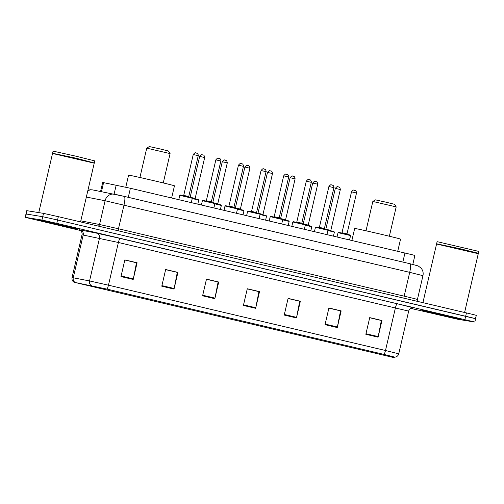 <?xml version="1.0" encoding="UTF-8"?>
<svg xmlns="http://www.w3.org/2000/svg" width="504" height="504" viewBox="0 0 504 504"><rect width="100%" height="100%" fill="white"/><g stroke="black" fill="none" stroke-linecap="round" stroke-linejoin="round"><path stroke-width="0.76" d="M100.58 191.463L102.677 182.454L130.391 188.263L412.102 254.722L414.886 255.484L412.808 264.417M475.335 318.692L476.381 315.378L473.596 314.616L58.332 216.67L43.514 213.368L26.75 210.659L25.2 217.331L80.445 230.504M475.606 318.717L57.557 220.009L42.739 216.701L26.246 214.017L42.739 216.701L57.557 220.009L472.821 317.955L475.606 318.717L474.831 322.05L56.782 223.341L41.958 220.04L25.2 217.331M461.62 319.58L444.137 315.158L422.012 310.3L461.62 319.58L444.137 315.158L422.44 310.344L427.127 311.692L461.62 319.58M77.585 229.037L37.976 219.763L77.585 229.037M392.742 357.33L74.453 282.334L106.842 289.076L383.872 354.388L394.468 357.046L392.742 357.33M393.07 357.405L394.796 357.128L383.941 354.4L106.911 289.088L74.138 282.265L393.07 357.405M410.729 308.372L458.067 319.341L474.831 322.05M161.784 286.19L165.665 269.508L177.906 272.393L174.025 289.076L161.784 286.19M120.973 276.57L124.853 259.888L137.094 262.773L133.213 279.455L120.973 276.57M284.218 315.057L288.099 298.374L300.34 301.26L296.459 317.942L284.218 315.057M325.03 324.677L328.91 307.994L341.151 310.88L337.271 327.562L325.03 324.677M365.841 334.297L369.722 317.614L381.963 320.5L378.082 337.182L365.841 334.297M202.595 295.81L206.476 279.128L218.717 282.019L214.836 298.696L202.595 295.81M243.407 305.43L247.288 288.754L259.529 291.64L255.648 308.316L243.407 305.43M165.652 269.558L177.206 272.362M124.841 259.932L136.395 262.742M288.086 298.418L299.641 301.228M328.898 308.045L340.452 310.848M369.709 317.665L381.257 320.468M206.464 279.178L218.018 281.982M247.275 288.798L258.829 291.602M259.529 291.64L258.842 291.526M247.256 288.88L258.917 291.627L255.774 307.736A3.427 0.693 103.3 0 1 255.648 308.316M218.717 282.019L218.03 281.906M206.445 279.254L218.106 282.007L214.962 298.116A3.427 0.693 103.3 0 1 214.836 298.696M381.963 320.5L381.276 320.393M369.69 317.74L381.352 320.494L378.208 336.603A3.427 0.693 103.3 0 1 378.082 337.182M341.151 310.88L340.465 310.766M328.879 308.12L340.54 310.867L337.396 326.983A3.427 0.693 103.3 0 1 337.271 327.562M300.34 301.26L299.653 301.146M288.067 298.5L299.729 301.247L296.585 317.356A3.427 0.693 103.3 0 1 296.459 317.942M137.094 262.773L136.408 262.66M124.822 260.014L136.483 262.76L133.34 278.876A3.427 0.693 103.3 0 1 133.213 279.455M177.906 272.393L177.219 272.286M165.633 269.634L177.295 272.381L174.151 288.496A3.427 0.693 103.3 0 1 174.025 289.076M436.565 244.005L459.49 248.825L478.264 253.714L436.565 244.005L422.919 302.627M436.659 243.596L437.094 241.718L437.541 241.756L478.8 251.42L478.365 253.298L459.705 248.648L436.817 243.848M455.339 318.1L428.438 311.793L455.339 318.1M372.834 201.461L396.188 206.898L394.588 204.328L385.938 202.173L375.404 199.861L372.834 201.461L366.005 230.794M397.725 251.288L400.554 239.129A23.549 0.328 -166.9 0 0 380.029 234.013A23.549 0.328 -166.9 0 0 355.175 228.501A23.549 0.328 -166.9 0 0 354.684 228.451L351.88 240.477M146.74 148.157L170.094 153.594L168.493 151.024L159.844 148.875L149.31 146.557L146.74 148.157L139.91 177.496M171.631 197.984L174.46 185.825A23.549 0.328 -166.9 0 0 153.934 180.709A23.549 0.328 -166.9 0 0 129.074 175.197A23.549 0.328 -166.9 0 0 128.583 175.146L125.786 187.186M52.529 153.468L75.455 158.287L94.229 163.17L52.529 153.468L38.77 212.594M94.072 162.918L75.669 158.111L52.781 153.31M94.33 162.761L94.765 160.883L76.104 156.234L53.506 151.219L53.059 151.181L52.624 153.052M71.303 227.556L44.402 221.256L71.303 227.556M402.841 262.061L404.951 252.989M128.281 197.329L130.391 188.263M114.106 194.109L116.203 185.075M101.474 191.633L103.578 182.599M87.79 190.858A8.562 7.957 -78.9 0 1 93.013 189.977L124.261 196.384A8.562 1.739 103.3 0 1 124.016 204.996L118.484 228.766L413.715 298.425L417.425 299.445L418.03 301.474M466.446 312.889L464.896 319.561M27.021 210.685L25.471 217.356M43.514 213.368L41.958 220.04M58.332 216.67L56.782 223.341M124.286 196.39L409.935 263.731A8.562 1.739 103.3 0 1 409.954 263.737L418.125 265.917L420.998 268.021C422.894 270.257 423.543 272.803 422.957 275.675L409.708 272.349L404.176 296.119A2.142 0.435 -76.7 0 0 404.019 298.173M114.78 194.248L124.236 196.377A8.562 1.739 103.3 0 1 124.261 196.384L409.954 263.737A8.562 1.739 103.3 0 1 409.708 272.349L105.097 200.743L99.565 224.513L118.484 228.766A2.142 0.435 -76.7 0 0 118.327 230.813M114.484 194.185A8.562 7.957 -78.9 0 0 105.097 200.743L86.342 197.07M80.81 220.84L99.565 224.513A2.142 1.991 101.1 0 1 98.217 226.076M376.935 353.802L377.168 352.813M81.541 230.504L79.235 229.748L96.585 233.138L120.229 238.455L397.259 303.767L413.803 307.925L411.346 308.083M75.109 282.41A4.284 3.975 -78.9 0 1 73.256 277.742L83.192 235.04L81.988 234.851C82.971 231.638 78.939 229.402 79.386 229.912M393.347 357.443L394.021 357.349A4.284 4.278 -102.1 0 1 393.359 357.437M106.911 289.088A4.284 0.869 -76.7 0 0 108.461 285.188L385.491 350.501A4.284 0.869 103.3 0 1 383.941 354.4M91.4 285.604A4.284 3.975 -78.9 0 1 89.542 280.936L108.461 285.188L118.396 242.487L83.192 235.04A4.284 3.975 101.1 0 0 80.294 229.944M394.021 357.349L395.457 357.04A4.284 4.278 -102.1 0 1 394.796 357.128M397.259 303.767A4.284 0.869 103.3 0 0 395.426 307.799L385.491 350.501L398.74 353.821L408.675 311.119L118.396 242.487A4.284 0.869 103.3 0 1 120.229 238.455M74.138 282.265C72.406 281.169 71.707 279.594 72.053 277.553L89.542 280.936L99.483 238.234A4.284 3.975 101.1 0 0 96.585 233.138M408.662 311.125L408.675 311.119C409.122 309.443 410.212 308.372 411.938 307.913A4.284 4.278 77.9 0 1 413.803 307.925M412.366 308.234A4.284 4.278 77.9 0 0 411.233 308.127L411.648 308.133M85.05 284.993L85.189 284.401M393.026 357.361L393.183 356.668M243.539 304.851L255.774 307.736M284.351 314.477L296.585 317.356M325.162 324.097L337.396 326.983M365.973 333.717L378.208 336.603M202.728 295.231L214.962 298.116M161.916 285.611L174.151 288.496M121.105 275.99L133.34 278.876M333.938 231.588L327.965 230.095L333.95 231.556L334.379 232.111L327.89 230.511M325.817 229.238L330.819 230.404L340.332 189.536L335.324 188.376L325.817 229.238L325.376 229.572M340.276 189.536L340.332 189.536C339.791 186.096 338.499 187.268 338.751 186.971L337.762 186.745C337.497 186.241 336.685 186.782 335.324 188.376M337.907 186.776L338.719 186.965M311.327 226.258L305.355 224.765L311.34 226.227L311.768 226.781L305.285 225.181M303.206 223.908L308.215 225.074L317.722 184.206L312.719 183.04L303.206 223.908L302.765 224.236M317.671 184.206L317.722 184.206C317.18 180.766 315.888 181.938 316.14 181.642L315.158 181.415C314.887 180.911 314.074 181.453 312.719 183.04M315.296 181.446L316.115 181.635M288.716 220.928L282.744 219.435L288.735 220.897L289.164 221.451L282.675 219.851M280.596 218.578L285.604 219.744L295.111 178.876L290.109 177.71L280.596 218.578L280.155 218.906M295.06 178.87L295.111 178.876C294.569 175.436 293.278 176.608 293.53 176.312L292.547 176.085C292.276 175.575 291.463 176.123 290.109 177.71M292.685 176.117L293.504 176.306M266.106 215.599L260.133 214.106L266.125 215.567L266.553 216.121L260.064 214.521M257.991 213.249L262.993 214.414L272.5 173.546L267.498 172.381L257.991 213.249L257.544 213.576M272.45 173.54L272.5 173.546C271.958 170.1 270.667 171.278 270.919 170.976L269.936 170.755C269.665 170.245 268.853 170.787 267.498 172.381M270.075 170.78L270.894 170.976M243.495 210.269L237.523 208.776L243.514 210.237L243.942 210.792L237.453 209.192M235.381 207.919L240.383 209.084L249.896 168.216L244.887 167.051L235.381 207.919L234.933 208.246M249.839 168.21L249.896 168.216C249.348 164.77 248.062 165.948 248.308 165.646L247.325 165.425C247.061 164.915 246.248 165.457 244.887 167.051M247.47 165.451L248.283 165.646M220.891 204.933L214.918 203.44L220.903 204.901L221.332 205.462L214.843 203.862M212.77 202.589L217.772 203.755L227.285 162.887L222.277 161.721L212.77 202.589L212.323 202.917M227.228 162.88L227.285 162.887C226.743 159.44 225.452 160.618 225.704 160.316L224.715 160.096C224.45 159.585 223.637 160.127 222.277 161.721M224.86 160.121L225.672 160.316M198.28 199.603L192.308 198.11L198.292 199.571L198.721 200.132L192.238 198.532M190.159 197.259L195.161 198.425L204.674 157.557L199.672 156.391L190.159 197.259L189.718 197.587M204.618 157.55L204.674 157.557C204.133 154.111 202.841 155.289 203.093 154.986L202.11 154.766C201.839 154.255 201.027 154.797 199.672 156.391M202.249 154.791L203.068 154.986M338.184 232.672L338.663 232.344L350.129 235.015L350.564 235.57L338.184 232.672M356.46 192.994L351.509 191.835L342.002 232.703L347.004 233.862L347.256 234.354M338.694 232.35L350.123 235.047M354.091 190.235L354.904 190.424M315.58 227.342L316.052 227.014L327.518 229.679L327.953 230.24L315.58 227.342M333.85 187.664L328.904 186.505L319.391 227.367L324.393 228.532L324.652 229.024M316.084 227.021L327.512 229.717M331.481 184.905L332.3 185.094M292.969 222.012L293.448 221.684L304.907 224.349L305.348 224.91L292.969 222.012M311.245 182.335L306.293 181.169L296.78 222.037L301.789 223.203L302.041 223.694M293.473 221.691L304.901 224.387M308.87 179.575L309.689 179.764M270.358 216.682L270.837 216.355L282.297 219.019L282.738 219.58L270.358 216.682M288.635 176.999L283.683 175.839L274.17 216.707L279.178 217.873L279.43 218.364M270.862 216.361L282.29 219.057M286.259 174.245L287.078 174.434M247.748 211.352L248.226 211.025L259.686 213.69L260.127 214.25L247.748 211.352M266.024 171.669L261.072 170.509L251.565 211.378L256.567 212.543L256.82 213.034M248.252 211.031L259.68 213.727M263.655 168.909L264.468 169.105M225.137 206.023L225.616 205.695L237.082 208.36L237.516 208.921L225.137 206.023M243.413 166.339L238.461 165.18L228.955 206.048L233.957 207.213L234.209 207.705M225.647 205.701L237.069 208.391M241.044 163.579L241.857 163.775M202.532 200.693L203.005 200.365L214.471 203.03L214.906 203.591L202.532 200.693M220.802 161.009L215.851 159.85L206.344 200.718L211.346 201.883L211.598 202.375M203.036 200.371L214.465 203.062M218.434 158.25L219.246 158.445M179.922 195.363L180.401 195.035L191.86 197.7L192.301 198.261L179.922 195.363M198.198 155.679L193.246 154.52L183.733 195.388L188.742 196.554L188.994 197.045M180.426 195.042L191.854 197.732M195.823 152.92L196.642 153.115M87.942 190.203L90.657 189.718L93.013 189.977M422.957 275.675L417.425 299.445M395.457 357.04C397.171 356.605 398.267 355.528 398.74 353.821M72.053 277.553L81.988 234.851M478.264 253.714L464.6 312.448M396.188 206.898L389.359 236.231M170.094 153.594L163.264 182.927M94.229 163.176L80.564 221.911M334.379 232.111L333.446 236.137M331.071 230.895L330.819 230.404M311.768 226.781L310.836 230.801M308.467 225.565L308.215 225.074M289.164 221.451L288.225 225.471M285.856 220.235L285.604 219.744M266.553 216.121L265.614 220.141M263.245 214.906L262.993 214.414M243.942 210.792L243.01 214.811M240.635 209.576L240.383 209.084M221.332 205.462L220.399 209.481M218.024 204.246L217.772 203.755M198.721 200.132L197.788 204.151M195.42 198.916L195.161 198.425M351.509 191.835C352.869 190.241 353.682 189.699 353.947 190.203L355.496 190.657C355.635 190.09 357.09 193.095 356.517 192.994L347.004 233.862M338.052 232.659L337.05 236.981M350.564 235.57L349.549 239.929M342.002 232.703L341.554 233.031M328.904 186.505C330.259 184.911 331.071 184.369 331.342 184.874L332.886 185.327C333.024 184.76 334.48 187.765 333.906 187.664L324.393 228.532M315.441 227.329L314.439 231.651M327.953 230.24L326.939 234.599M319.391 227.367L318.95 227.701M306.293 181.169C307.648 179.582 308.461 179.04 308.731 179.544L310.275 179.997C310.414 179.43 311.869 182.435 311.296 182.335L301.789 223.203M292.837 221.999L291.829 226.321M305.348 224.91L304.334 229.27M296.78 222.037L296.339 222.365M283.683 175.839C285.037 174.252 285.85 173.704 286.121 174.214L287.671 174.661C287.803 174.101 289.258 177.106 288.685 177.005L279.178 217.873M270.226 216.67L269.218 220.991M282.738 219.58L281.723 223.94M274.17 216.707L273.729 217.035M261.072 170.509C262.427 168.916 263.239 168.374 263.51 168.884L265.06 169.331C265.192 168.771 266.647 171.776 266.074 171.675L256.567 212.543M247.615 211.34L246.607 215.662M260.127 214.25L259.113 218.61M251.565 211.378L251.118 211.705M238.461 165.18C239.822 163.586 240.635 163.044 240.899 163.554L242.449 164.002C242.588 163.441 244.043 166.446 243.47 166.345L233.957 207.213M225.004 206.01L224.003 210.332M237.516 208.921L236.502 213.28M228.955 206.048L228.507 206.375M215.851 159.85C217.211 158.256 218.024 157.714 218.289 158.225L219.838 158.672C219.977 158.111 221.432 161.116 220.859 161.015L211.346 201.883M202.394 200.68L201.392 205.002M214.906 203.591L213.891 207.95M206.344 200.718L205.903 201.046M193.246 154.52C194.601 152.926 195.413 152.384 195.684 152.895L197.228 153.342C197.366 152.781 198.822 155.786 198.248 155.686L188.742 196.554M179.789 195.35L178.781 199.672M192.301 198.261L191.287 202.621M183.733 195.388L183.292 195.716"/></g></svg>
